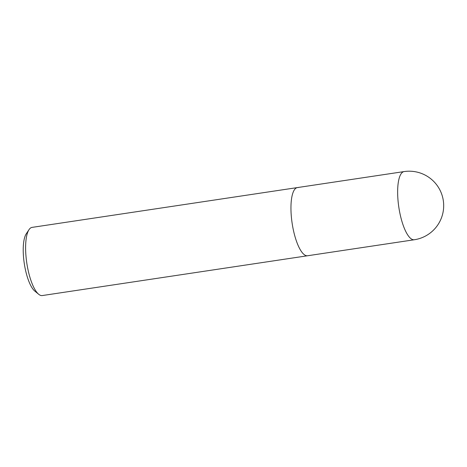 <?xml version="1.0" encoding="UTF-8"?>
<svg xmlns="http://www.w3.org/2000/svg" width="467" height="467" viewBox="0 0 467 467"><rect width="100%" height="100%" fill="white"/><g stroke="black" fill="none" stroke-linecap="round" stroke-linejoin="round"><path stroke-width="0.7" d="M298.25 187.571A34.465 10.478 81.5 0 0 297.386 187.582A34.465 10.478 81.5 0 0 291.933 221.825A34.465 10.478 81.5 0 0 306.743 255.77A34.465 10.478 81.5 0 0 307.607 255.753L42.269 295.558A34.465 10.478 -98.5 0 1 41.405 295.576A34.465 10.478 -98.5 0 1 38.697 294.274A34.465 10.478 -98.5 0 1 26.794 263.032A34.465 10.478 -98.5 0 1 29.007 229.671A34.465 10.478 -98.5 0 1 32.042 227.388L297.386 187.582A34.465 10.478 81.5 0 0 291.933 221.825A34.465 10.478 81.5 0 0 306.743 255.77A34.465 10.478 81.5 0 0 307.607 255.753L414.299 239.752A34.465 34.465 0 0 0 413.149 171.424A34.465 34.465 0 0 0 404.078 171.582A34.465 10.478 81.5 0 0 398.625 205.819A34.465 10.478 81.5 0 0 413.435 239.764A34.465 10.478 81.5 0 0 414.299 239.752M29.007 229.671L26.228 233.862A30.53 9.282 81.5 0 0 24.266 263.411A30.53 9.282 81.5 0 0 34.809 291.081L38.697 294.274M297.386 187.582L404.078 171.582"/></g></svg>
